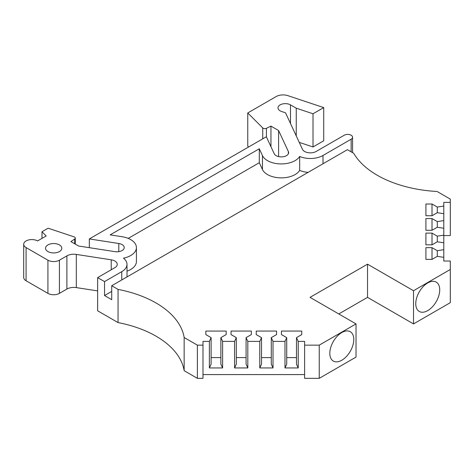 <?xml version="1.0" encoding="UTF-8"?>
<svg xmlns="http://www.w3.org/2000/svg" width="474" height="474" viewBox="0 0 474 474"><rect width="100%" height="100%" fill="white"/><g stroke="black" fill="none" stroke-linecap="round" stroke-linejoin="round"><path stroke-width="0.71" d="M118.05 289.389A97.549 56.323 180 0 1 156.011 302.963A97.549 56.323 180 0 1 184.155 337.512L184.155 370.704A97.549 56.323 0 0 0 156.011 336.155A97.549 56.323 0 0 0 118.05 322.581L118.05 289.389L111.728 285.745L111.728 299.681L104.547 295.533L104.547 281.592L121.765 271.649L121.765 279.95M427.738 310.618A16.951 9.788 120 0 0 438.811 295.681A16.951 9.788 120 0 0 436.216 282.101A16.951 9.788 120 0 0 427.738 282.937A16.951 9.788 120 0 0 416.664 297.873A16.951 9.788 120 0 0 419.265 311.454A16.951 9.788 120 0 0 427.738 310.618M341.801 360.234A16.951 9.788 120 0 0 352.875 345.297A16.951 9.788 120 0 0 350.274 331.711A16.951 9.788 120 0 0 341.801 332.552A16.951 9.788 120 0 0 330.728 347.489A16.951 9.788 120 0 0 333.329 361.07A16.951 9.788 120 0 0 341.801 360.234M118.796 251.658L118.796 243.494A7.317 4.225 180 0 1 122.079 244.59A7.317 4.225 180 0 1 124.224 247.576A7.317 4.225 180 0 1 115.01 251.658L78.566 246.018L70.916 241.604L74.72 238.991A2.447 1.416 0 0 0 75.289 238.078A2.447 1.416 0 0 0 74.572 237.083A2.447 1.416 0 0 0 74.068 236.858L48.129 228.207L41.99 231.756L46.197 235.963L37.576 240.94A8.129 4.693 180 0 0 28.718 239.921A8.129 4.693 180 0 0 23.7 244.258A8.129 4.693 180 0 0 26.082 247.576L47.921 260.19A8.129 4.693 0 0 0 59.422 260.19L66.893 255.877A9.753 5.635 180 0 1 76.314 254.414L76.314 287.605L97.644 290.906M47.921 251.558A8.129 4.693 180 0 1 45.545 248.24A8.129 4.693 180 0 1 50.564 243.903A8.129 4.693 180 0 1 59.422 244.922A8.129 4.693 180 0 1 61.804 248.24A8.129 4.693 180 0 1 56.785 252.577A8.129 4.693 180 0 1 47.921 251.558M267.502 174.568A19.511 11.263 180 0 1 262.454 169.52L262.454 155.579A19.511 11.263 180 0 0 267.502 160.627A19.511 11.263 180 0 0 299.675 156.45L299.675 170.391A19.511 11.263 180 0 1 267.502 174.568M111.224 269.771L111.224 259.817A8.129 4.693 180 0 1 114.868 261.032A8.129 4.693 180 0 1 117.25 264.35A8.129 4.693 180 0 1 114.868 267.668L97.644 277.61L104.547 281.592M351.145 151.834L351.145 139.22A4.876 2.814 0 0 0 352.573 137.229A4.876 2.814 0 0 0 351.145 135.238A4.876 2.814 0 0 0 344.243 135.238L316.105 151.49A8.129 4.693 180 0 1 302.501 149.381L285.526 112.806L281.669 111.52A7.317 4.225 180 0 1 278.007 107.859A7.317 4.225 180 0 1 282.528 103.96A7.317 4.225 180 0 1 290.497 104.873L296.25 108.191L296.25 135.908M443.794 235.554L450.3 235.554L450.3 202.368L443.794 202.368L443.794 206.054L437.295 207.061L432.01 204.01L425.913 204.01L425.913 215.741L432.01 215.741L437.295 212.69L443.794 213.697L443.794 220.6L437.295 221.607L432.01 218.555L425.913 218.555L425.913 230.293L432.01 230.293L437.295 227.242L443.794 228.249L443.794 235.151L437.295 236.159L432.01 233.107L425.913 233.107L425.913 244.839L432.01 244.839L437.295 241.787L443.794 242.795L443.794 249.703L437.295 250.705L432.01 247.659L425.913 247.659L425.913 259.391L432.01 259.391L437.295 256.339L443.794 257.346L443.794 261.032L450.3 261.032L450.3 269.481L413.512 290.722L367.528 264.172L367.528 297.358L413.512 323.908L413.512 290.722M450.3 202.368L450.3 199.121L437.081 191.49A97.549 56.323 180 0 1 353.728 153.327L347.406 149.677L111.728 285.745M184.155 337.512L197.38 345.149L202.991 345.149L202.991 341.393L209.378 341.393L211.12 337.636L205.84 334.585L205.84 331.065L226.163 331.065L226.163 334.585L220.878 337.636L222.62 341.393L234.583 341.393L236.325 337.636L231.039 334.585L231.039 331.065L251.362 331.065L251.362 334.585L246.077 337.636L247.819 341.393L259.782 341.393L261.524 337.636L256.238 334.585L256.238 331.065L276.561 331.065L276.561 334.585L271.276 337.636L273.018 341.393L284.981 341.393L286.723 337.636L281.438 334.585L281.438 331.065L301.76 331.065L301.76 334.585L296.481 337.636L298.223 341.393L304.61 341.393L304.61 345.149L319.239 345.149L356.027 323.908L310.043 297.358L367.528 264.172M425.913 230.293L425.913 218.555M425.913 244.839L425.913 233.107M425.913 259.391L425.913 247.659M413.512 323.908L450.3 302.667L450.3 269.481M338.786 313.954L367.528 297.358M356.027 323.908L356.027 357.094L319.239 378.335L319.239 345.149M304.61 345.149L304.61 378.335L319.239 378.335M281.438 334.585L281.438 331.065M296.481 357.615L286.723 357.615M301.76 331.065L301.76 334.585M256.238 334.585L256.238 331.065M271.276 357.615L261.524 357.615M276.561 331.065L276.561 334.585M231.039 334.585L231.039 331.065M246.077 357.615L236.325 357.615M251.362 331.065L251.362 334.585M205.84 334.585L205.84 331.065M220.878 357.615L211.12 357.615M226.163 331.065L226.163 334.585M184.155 370.704L197.38 378.335L197.38 345.149M425.913 215.741L425.913 204.01M432.01 230.293L432.01 218.555M432.01 244.839L432.01 233.107M432.01 259.391L432.01 247.659M202.991 374.579L304.61 374.579M197.38 378.335L202.991 378.335L202.991 345.149M97.644 277.61L97.644 310.802L118.05 322.581M76.314 287.605A9.753 5.635 0 0 0 66.893 289.063L66.893 255.877M23.7 244.258L23.7 277.444A8.129 4.693 0 0 0 26.082 280.762L47.921 293.376A8.129 4.693 0 0 0 59.422 293.376L66.893 289.063M299.254 142.378L313.012 146.97L323.724 140.784L323.724 107.598L287.931 95.665A9.753 5.635 0 0 0 276.158 96.56L247.754 112.954L247.754 146.146L248.595 146.987M286.723 337.636L286.723 364.186L284.981 367.942L298.223 367.942L296.481 364.186L296.481 337.636M261.524 337.636L261.524 364.186L259.782 367.942L273.018 367.942L271.276 364.186L271.276 337.636M236.325 337.636L236.325 364.186L234.583 367.942L247.819 367.942L246.077 364.186L246.077 337.636M211.12 337.636L211.12 364.186L209.378 367.942L222.62 367.942L220.878 364.186L220.878 337.636M111.728 291.386L104.547 295.533M308.13 172.352A17.882 10.327 180 0 1 299.675 170.391M127.002 271.152A19.511 11.263 180 0 0 136.417 261.518L136.417 247.576A19.511 11.263 180 0 0 121.954 236.698L110.169 234.873L259.296 148.771L259.296 162.712L262.454 169.52M259.296 162.712L128.211 238.398M432.01 215.741L432.01 204.01M437.295 227.242L437.295 221.607M437.295 241.787L437.295 236.159M437.295 256.339L437.295 250.705M443.794 206.054L443.794 213.697M443.794 220.6L443.794 228.249M443.794 235.151L443.794 242.795M443.794 249.703L443.794 257.346M209.378 341.393L209.378 367.942M298.223 367.942L298.223 341.393M284.981 341.393L284.981 367.942M273.018 367.942L273.018 341.393M259.782 341.393L259.782 367.942M247.819 367.942L247.819 341.393M234.583 341.393L234.583 367.942M222.62 367.942L222.62 341.393M111.224 259.817L76.314 254.414M118.796 243.494L89.331 238.937L89.331 247.683M89.331 238.937L266.341 136.743L274.233 153.754A7.317 4.225 180 0 0 282.255 156.853A7.317 4.225 180 0 0 288.619 152.664A7.317 4.225 180 0 0 288.37 151.567L278.599 130.528L278.599 156.592M247.754 112.954L262.732 127.933A2.447 1.416 0 0 0 266.424 128.306L270.956 126.114L278.599 130.528M323.724 107.598L313.012 113.778L313.012 146.97M313.012 113.778L296.25 108.191M351.145 139.22L323.001 155.472A17.882 10.327 180 0 1 299.675 156.45M136.417 247.576A19.511 11.263 180 0 1 123.465 258.182A17.882 10.327 180 0 1 127.002 264.35A17.882 10.327 180 0 1 121.765 271.649M437.295 212.69L437.295 207.061M259.296 148.771L262.454 155.579M41.99 231.756L41.99 238.392M270.956 146.691L270.956 126.114M26.082 280.762L26.082 247.576M47.921 260.19L47.921 293.376M288.37 153.754L288.37 151.567M262.732 127.933L262.732 138.829M290.497 104.873L290.497 123.524M323.001 155.472L323.001 163.767M59.422 293.376L59.422 260.19M74.72 238.991L74.72 243.796M266.424 136.933L266.424 128.306M127.002 276.923L127.002 264.35M75.289 238.078L75.289 244.128M352.573 137.229L352.573 152.658"/></g></svg>
